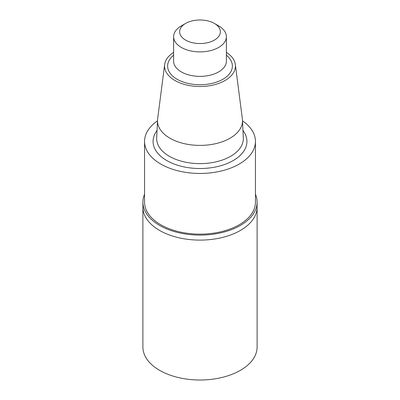<?xml version="1.0" encoding="UTF-8"?>
<svg xmlns="http://www.w3.org/2000/svg" width="400" height="400" viewBox="0 0 400 400"><rect width="100%" height="100%" fill="white"/><g stroke="black" fill="none" stroke-linecap="round" stroke-linejoin="round"><path stroke-width="0.6" d="M242.515 120.865A55.46 32.02 180 0 1 255.46 141.425A55.46 32.02 180 0 1 200 173.445A55.46 32.02 180 0 1 144.54 141.425A55.46 32.02 180 0 1 157.485 120.865M255.46 141.425L255.46 202.125A55.46 32.02 180 0 1 200 234.145A55.46 32.02 180 0 1 144.54 202.125L144.54 141.425M226.38 52.37A35.44 20.46 180 0 1 235.345 64.515L242.38 119.04A42.5 24.535 180 0 1 242.485 120.2A42.5 24.535 180 0 1 200 145.4A42.5 24.535 180 0 1 157.515 120.2A42.5 24.535 180 0 1 157.62 119.04L164.655 64.515A35.44 20.46 180 0 1 173.62 52.37M235.345 64.515A35.44 20.46 180 0 1 200 86.5A35.44 20.46 180 0 1 164.655 64.515M218.655 25.895L214.415 23.445L218.655 25.895A26.38 15.23 180 0 1 226.38 36.665A26.38 15.23 180 0 1 200 51.895A26.38 15.23 180 0 1 173.62 36.665A26.38 15.23 180 0 1 181.345 25.895L185.585 23.445A20.385 11.77 180 0 1 214.415 23.445L214.415 23.445A20.385 11.77 180 0 1 214.415 40.09A20.385 11.77 180 0 1 185.585 40.09A20.385 11.77 180 0 1 185.585 23.445M255.46 194.26A57.105 32.97 180 0 1 257.105 202.125L257.105 207.14A57.105 32.97 180 0 1 200 240.11A57.105 32.97 180 0 1 142.895 207.14L142.895 347.03A57.105 32.97 180 0 0 200 380A57.105 32.97 180 0 0 257.105 347.03L257.105 207.14A57.105 32.97 180 0 1 200 240.11A57.105 32.97 180 0 1 142.895 207.14L142.895 202.125A57.105 32.97 180 0 1 144.54 194.26M257.105 202.125A57.105 32.97 180 0 1 221.855 232.59A57.105 32.97 180 0 1 159.62 225.44A57.105 32.97 180 0 1 142.895 202.125M242.97 130.535A46.93 27.095 180 0 1 200 168.52A46.93 27.095 180 0 1 157.03 130.535M242.485 120.2L243.32 137.92A43.335 25.02 180 0 1 200 163.62A43.335 25.02 180 0 1 156.68 137.92L157.515 120.2M226.38 55.2A32.375 18.69 180 0 1 221.585 79.97A32.375 18.69 180 0 1 178.415 79.97A32.375 18.69 180 0 1 173.62 55.2M226.38 36.665L226.38 61.14A26.38 15.23 180 0 1 200 76.37A26.38 15.23 180 0 1 173.62 61.14L173.62 36.665"/></g></svg>
